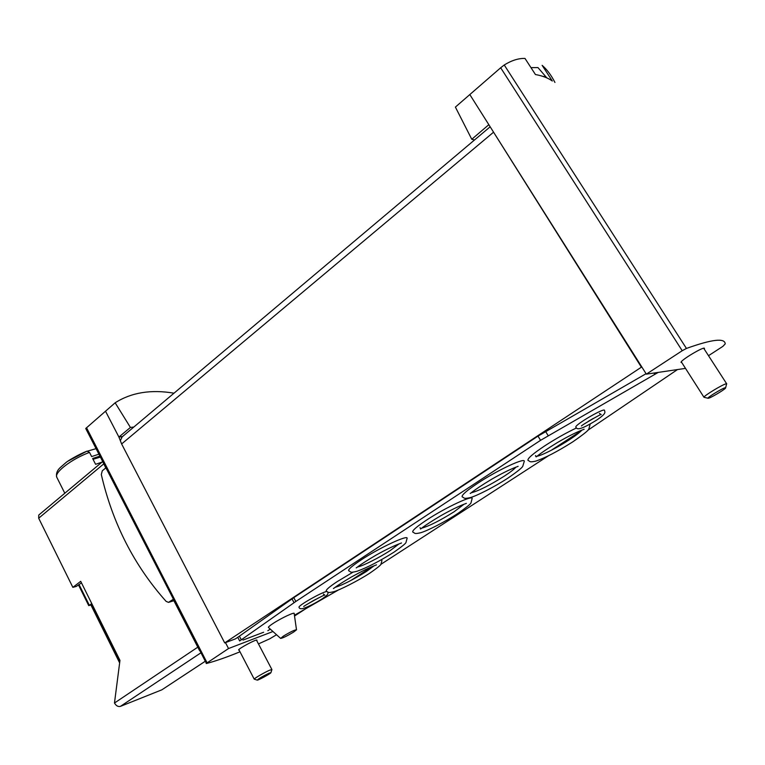<?xml version="1.0" encoding="UTF-8"?>
<svg xmlns="http://www.w3.org/2000/svg" width="765" height="765" viewBox="0 0 765 765"><rect width="100%" height="100%" fill="white"/><g stroke="black" fill="none" stroke-linecap="round" stroke-linejoin="round"><path stroke-width="1.15" d="M474.53 139.957L471.776 139.278L455.395 107.09L500.673 67.769L682.217 350.724L686.435 348.438C711.986 339.287 724.914 337.767 725.22 343.887L722.858 346.382L708.514 355.687M554.95 82.448C551.221 75.161 546.946 69.452 542.127 65.341L552.32 81.014C548.008 77.944 542.385 75.783 535.443 74.54L525 58.436C518.546 58.226 511.622 60.416 504.24 64.987L500.673 67.769M239.99 651.799C226.411 657.345 215.233 661.237 206.464 663.494L85.728 428.505L115.152 402.792L130.423 427.453L133.837 427.023M174.009 393.181C150.992 389.289 131.37 392.493 115.152 402.792M102.577 461.611L38.757 515.055L38.68 518.211L72.857 587.357L76.309 586.43L81.473 582.863M72.857 587.357L80.708 581.323L119.962 660.386L114.473 703.016C116.127 705.827 118.116 706.946 120.44 706.363L161.864 689.82L205.096 661.381M276.548 634.74L269.796 638.785L258.455 643.92M173.885 600.716L199.56 650.585M102.319 460.865L105.809 467.903M98.905 454.2L91.637 456.571L89.515 452.411L86.961 451.159L67.664 461.324M96.065 448.663L87.659 451.092M101.946 462.165L95.587 464.307L92.622 458.503L99.89 456.122M105.493 411.159L118.9 437.025L130.423 427.453M469.796 94.535L646.348 374.152L682.217 350.724M471.776 139.278L488.835 124.685M206.177 663.485L228.534 648.538L272.962 631.508M122.543 436.538L118.9 437.025L121.625 443.958L224.709 642.906L225.465 642.619L228.534 648.538M122.171 436.853L120.574 440.248M491.216 128.453L641.386 367.181L224.709 642.906M225.465 642.619L235.343 638.918L237.772 637.312L239.674 640.965L295.835 601.462L540.549 440.334L658.235 372.402M305.512 608.883L294.525 616.026M641.386 367.181L641.902 367.114M685.497 368.386L646.348 374.152M704.202 349.031L704.46 348.457C704.871 345.723 680.219 360.42 681.041 362.4L681.797 362.61M256.724 640.63L256.964 640.219C257.317 638.488 238.02 648.825 238.623 650.04L239.129 650.154M90.653 604.436L88.74 605.622L90.92 604.981M78.594 585.149L88.74 605.622M100.378 457.088L93.043 459.316M105.886 467.836L102.281 470.829L101.315 474.558C112.608 523.337 134.21 565.622 166.129 601.395L168.53 602.38L173.263 599.272M546.554 77.552L537.948 67.578L530.977 67.645M546.927 77.944L545.254 76.768L542.691 76.318M726.75 383.906L726.215 383.791C723.002 384.193 703.408 396.069 703.972 397.264L708.046 398.259M725.344 387.683C722.495 388.094 705.607 398.536 708.16 398.288C709.509 398.594 724.015 390.112 725.564 388.094L725.344 387.683M270.963 672.55L271.91 669.576L269.777 670.159C264.939 672.167 253.837 678.584 254.219 679.148L257.222 680.104M269.328 673.057C262.567 676.337 258.551 678.689 257.289 680.123C258.14 680.391 270.026 673.946 270.896 672.751L269.328 673.057M646.062 373.703L538.005 436.107L293.789 597.647L237.772 637.312M471.24 492.794C478.68 490.872 489.734 485.297 504.412 476.069C510.312 472.206 514.147 469.232 515.926 467.157M357.599 566.97C362.62 566.11 379.583 557.532 390.399 550.418L399.024 543.896M535.557 455.577C534.228 459.096 554.099 449.772 569.112 439.923C575.643 435.658 579.899 432.388 581.869 430.112M580.788 431.087L569.036 439.818L552.081 449.734L580.788 431.087M335.089 587.396C343.093 584.804 353.564 579.488 366.483 571.436L374.095 565.804M373.827 565.909L366.416 571.35L351.661 579.947L372.412 566.463M263.648 632.234L242.983 640.085M677.484 369.572L587.807 430.293M548.39 455.825L380.827 564.369M338.512 589.93L294.42 615.251M267.827 630.704L270.322 629.136M477.523 483.384C497.805 469.873 526.597 456.581 524.159 461.697L522.811 466.143C522.428 467.539 517.532 471.489 508.132 477.972C494.697 486.789 476.289 496.141 469.92 497.699C463.255 499.057 464.728 498.015 462.146 496.81C461.563 495.098 466.698 490.623 477.523 483.384M360.631 560.257C379.354 547.75 409.418 533.836 407.009 538.627L406.024 542.308C406.177 543.131 402.247 546.353 394.233 551.995C379.803 561.089 367.41 567.515 357.035 571.273C349.337 573.119 351.412 571.914 348.649 570.728C348.123 569.418 352.11 565.928 360.631 560.257M426.315 520.238C445.574 507.434 474.396 494.075 472.034 498.885L471.02 502.701C471.278 503.523 466.86 507.128 457.766 513.516C445.096 521.826 426.918 531.073 420.482 532.784C413.789 534.238 415.414 533.262 412.737 532.029C412.211 530.547 416.734 526.616 426.315 520.238M575.816 427.119C576.963 429.222 578.579 431.269 596.662 420.09C606.808 413.215 604.876 412.297 604.513 410.451C605.01 407.123 574.764 424.709 575.816 427.119L575.93 427.319M326.703 591.508C321.74 592.148 297.996 605.651 299.01 607.257L299.077 607.4M268.486 627.482L268.448 627.463C268.199 627.004 269.691 625.694 272.942 623.552C280.975 618.206 295.338 611.493 294.181 613.597L296.485 629.681M326.32 591.173L326.225 591.087C325.756 589.93 329.419 586.765 337.212 581.601L353.048 572.153M381.19 559.846L381.955 560.573L380.96 564.168C381.018 564.943 377.432 567.85 370.193 572.889C358.259 580.74 339.316 590.245 333.655 591.727C327.363 593.191 328.787 592.32 326.225 591.087M528.108 460.482L527.946 460.329C527.41 458.484 533.1 453.607 544.996 445.689C555.839 438.67 566.33 432.761 576.466 427.96M590.188 424.001L588.859 428.974C588.62 430.332 583.207 434.654 572.631 441.95C557.322 451.618 544.996 458.025 535.663 461.161C528.921 462.548 530.594 461.496 527.946 460.329M283.461 636.069L280.631 638.412C282.763 638.115 287.095 636.002 293.626 632.072L296.504 629.825C294.994 629.691 290.652 631.766 283.461 636.069M309.347 602.944L318.45 597.953M315.754 599.33L311.967 601.405M588.161 421.448L593.41 418.35M421.706 528.175C429.337 525.985 440.124 520.525 454.056 511.795L464.001 504.24M420.033 527.63L420.224 528.146M89.515 452.411C72.053 458.761 54.286 472.263 56.725 477.14L57.012 477.704M114.473 703.016L197.714 647.219M38.68 518.211L103.744 463.886M86.512 427.712L207.047 662.739M493.224 132.479L121.625 443.958M504.24 64.987L686.435 348.438M120.44 706.363L200.765 652.918M161.864 689.82L205.087 661.362M119.856 661.18L91.293 603.642M79.111 584.68L89.266 605.153M169.39 602.017L173.942 600.602M239.397 636.203L241.31 639.856M292.01 598.861L294.047 602.667M293.789 597.647L295.835 601.462M538.005 436.107L540.549 440.334M545.598 431.431L548.151 435.668M653.97 373.033L654.84 374.41M86.961 451.149C78.288 454.553 67.779 460.96 66.259 462.328L60.072 467.721C57.04 470.609 55.922 473.745 56.725 477.14L64.805 493.243M38.757 515.055L102.587 461.62M490.164 126.789L121.415 437.494M119.636 662.873L90.633 604.407M169.055 602.218L173.98 600.678M681.299 361.826L703.972 397.264M703.695 348.247L726.664 383.781M725.669 387.664L726.492 384.346M238.862 649.628L254.219 679.148M256.457 640.104L271.881 669.518M280.631 638.412L268.448 627.463M327.908 592.158C327.63 594.233 329.352 593.688 322.352 598.737C315.276 603.202 309.022 606.415 303.609 608.376C300.894 609.083 299.364 608.72 299.01 607.257M323.385 594.051L324.79 595.151C326.139 593.506 301.697 607.075 303.801 606.54M599.435 413.416L601.118 414.573C602.677 412.918 580.186 426.019 581.486 425.971M466.095 503.38C468.103 503.121 461.372 504.059 440.707 515.782C420.75 527.659 420.492 529.648 420.473 528.883M517.848 466.354C519.779 466.134 512.387 467.3 491.541 479.311C471.154 491.579 470.169 494.209 470.245 493.31M401.195 543.026C403.289 542.691 395.907 543.991 376.017 555.151C356.767 566.425 356.117 568.577 356.241 567.764M376.504 564.838L374.477 565.66C369.199 567.62 361.51 571.407 351.384 577.02C333.77 587.377 333.263 589.184 333.444 588.419M583.867 429.261C585.713 429.079 578.742 430.083 557.236 442.658C536.332 455.5 536.208 457.527 536.074 456.762"/></g></svg>
